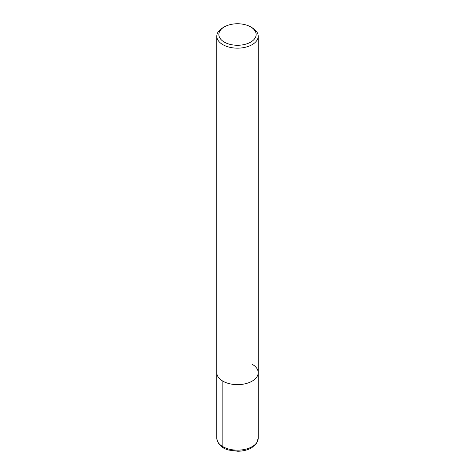 <?xml version="1.0" encoding="UTF-8"?>
<svg xmlns="http://www.w3.org/2000/svg" width="475" height="475" viewBox="0 0 475 475"><rect width="100%" height="100%" fill="white"/><g stroke="black" fill="none" stroke-linecap="round" stroke-linejoin="round"><path stroke-width="0.71" d="M250.681 26.903L250.681 26.903A18.638 10.759 180 0 1 250.681 42.121A18.638 10.759 180 0 1 224.319 42.121A18.638 10.759 180 0 1 224.319 26.903A18.638 10.759 180 0 1 250.681 26.903L252.142 27.746A20.71 11.958 180 0 1 258.21 36.201A20.71 11.958 180 0 1 237.5 48.159A20.71 11.958 180 0 1 216.79 36.201A20.71 11.958 180 0 1 222.858 27.746L224.319 26.903M252.142 364.224A20.71 11.958 180 0 1 258.21 372.679A20.71 11.958 180 0 1 237.5 384.637A20.71 11.958 180 0 1 216.79 372.679L216.79 36.201M258.21 36.201L258.21 372.679A20.71 11.958 180 0 1 237.5 384.637A20.71 11.958 180 0 1 216.79 372.679L216.79 438.199A20.71 11.958 180 0 0 237.5 450.157A20.71 11.958 180 0 0 258.21 438.199L256.405 443.632L251.625 447.83C247.683 450.039 243.058 451.179 237.737 451.25L228.742 450.062C221.712 448.269 217.734 444.315 216.79 438.199M222.858 381.134L222.858 446.654A2.589 1.496 120 0 0 224.687 447.711M258.21 372.679L258.21 438.199"/></g></svg>
